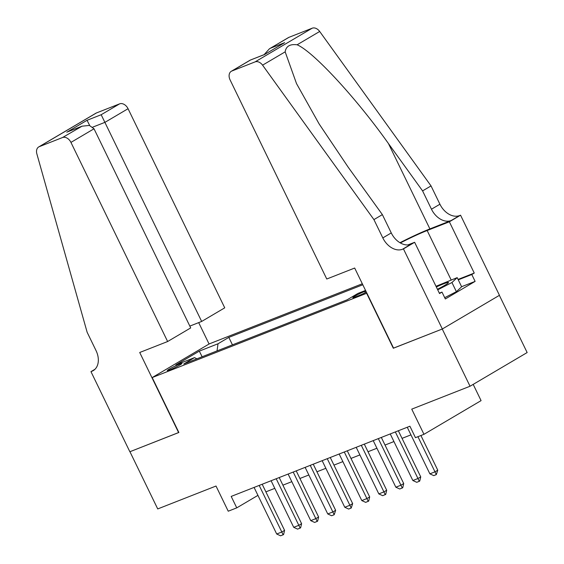 <?xml version="1.0" encoding="UTF-8"?>
<svg xmlns="http://www.w3.org/2000/svg" width="564" height="564" viewBox="0 0 564 564"><rect width="100%" height="100%" fill="white"/><g stroke="black" fill="none" stroke-linecap="round" stroke-linejoin="round"><path stroke-width="0.85" d="M169.672 369.935A8.171 0.649 -25.9 0 0 177.723 366.177A8.171 0.649 -25.9 0 0 181.96 363.456A8.171 0.649 -25.9 0 0 179.549 364.111A8.171 0.649 -25.9 0 0 171.505 367.869A8.171 0.649 -25.9 0 0 167.268 370.59A8.171 0.649 -25.9 0 0 169.672 369.935M362.314 283.762L209.307 343.871L152.195 377.563L366.889 293.181M499.373 295.346L527.15 352.549L470.038 386.241L411.741 409.14L423.966 434.315L481.078 400.623L473.189 384.38M152.195 377.563L178.873 432.489L129.939 451.715L157.723 508.932L216.012 486.034L228.237 511.21L236.753 507.861L257.931 495.368M393.559 348.108L442.254 329.023L470.038 386.241M423.966 434.315L415.456 437.664L409.901 426.215L231.191 496.419L236.753 507.861M365.81 290.968L364.746 291.391A7.91 0.627 -25.9 0 0 356.949 295.028A7.91 0.627 -25.9 0 0 352.845 297.665A7.91 0.627 -25.9 0 0 355.172 297.038L358.923 295.564A7.91 0.627 -25.9 0 0 366.367 292.11M196.885 358.824L194.552 357.611L183.751 363.984L347.142 299.794L357.943 293.421L365.55 290.432M194.552 357.611L175.834 364.964L199.296 351.125L218.014 343.765L228.822 337.392L362.8 284.764M393.319 348.249L366.649 293.315M265.884 491.857L274.795 488.353M282.902 485.167L291.814 481.67M299.921 478.483L308.832 474.987M316.94 471.8L325.851 468.296M333.958 465.11L342.877 461.613M350.984 458.426L359.895 454.922M368.003 451.743L376.914 448.239M385.022 445.052L393.933 441.556M402.04 438.369L410.952 434.865M232.446 344.851L228.822 337.392M218.014 343.765L217.048 350.9M199.296 351.125L202.123 356.765M417.924 436.691L434.985 471.828L437.763 470.193L436.31 474.62L433.751 475.628L429.874 473.838L407.257 427.258M420.92 435.514L437.763 470.193M429.874 473.838L434.985 471.828L436.31 474.62M437.452 289.283A16.589 1.318 -25.9 0 0 448.429 282.733A16.589 1.318 -25.9 0 0 447.788 282.444A16.589 1.318 -25.9 0 0 436.332 286.97M436 286.286L457.192 277.622L461.634 286.773L456.389 291.68L444.707 297.679M457.192 277.622L451.947 282.529L437.72 289.825M456.389 291.68L451.947 282.529M326.767 279.011L230.084 79.891A7.656 5.45 -120.5 0 1 231.296 71.29A7.656 5.45 -120.5 0 1 231.853 71.022L255.083 61.892L312.195 28.2A7.656 5.45 59.5 0 1 319.689 31.471L431.037 185.916L439.927 204.224A17.865 12.718 -120.5 0 0 459.618 215.561L460.555 215.194L499.45 295.296L442.338 328.988L393.58 348.15L354.678 268.041L326.767 279.011M431.037 185.916L422.584 190.9L388.441 143.545C356.222 98.037 313.091 51.409 297.108 44.796C290.002 43.886 286.018 46.241 285.165 51.846L296.516 83.599L319.132 123.939L348.235 167.261L382.371 214.616L391.261 232.925A17.865 12.718 -120.5 0 0 410.959 244.268L402.506 249.253L403.443 248.886L442.338 328.988M382.371 214.616L373.925 219.607L382.815 237.916A17.865 12.718 -120.5 0 0 402.506 249.253M388.441 143.545L429.895 228.906L451.165 220.545A17.865 12.718 -120.5 0 1 431.474 209.209L422.584 190.9M288.965 37.33L269.437 48.786L288.408 37.598A7.656 5.45 59.5 0 1 288.965 37.33L312.195 28.2M285.165 51.846L262.577 65.163L373.925 219.607M458.067 279.427L474.254 273.061L471.786 274.52L458.264 279.836M439.328 293.146L442 292.096L445.327 298.962L475.121 281.387L471.786 274.52M442 292.096L439.525 293.555L414.632 242.287L403.443 248.886M460.555 215.194L449.36 221.793L427.152 230.521A28.715 2.284 -25.9 0 0 400.362 242.95M474.254 273.061L449.36 221.793M429.895 228.906A33.241 2.644 -25.9 0 0 399.975 242.717M407.92 244.924L414.632 242.287M262.577 65.163A7.656 5.45 -120.5 0 0 255.083 61.892M475.121 281.387L461.599 286.702M269.437 48.786L264.093 54.666M270.523 48.208L284.644 42.66L264.424 54.588L250.268 60.101L264.396 54.546M189.828 326.098L201.665 321.445L224.74 307.831L128.056 108.711L104.982 122.325L92.771 127.126M201.665 321.445L101.175 114.732L119.617 103.854L96.388 112.976L39.276 146.668A7.656 5.45 -120.5 0 0 38.719 146.943A7.656 5.45 -120.5 0 0 36.85 153.838L87.138 332.267L96.028 350.575A17.865 12.718 59.5 0 1 93.194 370.64A17.865 12.718 59.5 0 1 91.89 371.274L90.959 371.641L129.854 451.75L178.851 432.454M178.619 432.595L139.717 352.486L167.635 341.523L70.944 142.403A7.656 5.45 -120.5 0 0 62.505 137.545L39.276 146.668M90.959 371.641L94.963 369.279M209.075 344.012L198.683 322.615M167.635 341.523L190.71 327.91L94.019 128.789L70.944 142.403M38.719 146.943L95.831 113.251A7.656 5.45 59.5 0 1 96.388 112.976M119.617 103.854A7.656 5.45 59.5 0 1 128.056 108.711M62.505 137.545L82.055 126.181L89.394 125.434L94.019 128.789M80.948 126.66L67.927 131.729L82.055 126.181M66.827 132.216L87.046 120.287L89.697 125.511M395.343 431.939L417.959 478.512L420.737 476.876L419.75 481.036L419.285 481.311L416.733 482.312L412.855 480.521L390.239 433.942M398.346 430.755L420.737 476.876M412.855 480.521L417.959 478.512L419.285 481.311M378.324 438.623L400.941 485.202L403.718 483.559L402.731 487.719L402.266 487.994L399.714 488.995L395.836 487.204L373.22 440.625M381.327 437.445L403.718 483.559M395.836 487.204L400.941 485.202L402.266 487.994M361.305 445.306L383.922 491.886L386.7 490.25L385.713 494.409L382.695 495.685L378.818 493.895L356.201 447.315M364.309 444.129L386.7 490.25M378.818 493.895L383.922 491.886L385.247 494.677M344.287 451.997L366.903 498.576L369.681 496.933L368.694 501.093L365.676 502.369L361.799 500.578L339.175 453.999M347.283 450.812L369.681 496.933M361.799 500.578L366.903 498.576L368.229 501.368M327.261 458.68L349.884 505.259L352.662 503.617L351.21 508.051L348.658 509.052L344.773 507.262L322.157 460.689M330.264 457.503L352.662 503.617M344.773 507.262L349.884 505.259L351.21 508.051M310.242 465.363L332.859 511.943L335.643 510.307L334.191 514.742L331.632 515.743L327.754 513.952L305.138 467.373M313.246 464.186L335.643 510.307M327.754 513.952L332.859 511.943L334.191 514.742M293.224 472.054L315.84 518.633L318.618 516.991L317.631 521.15L317.165 521.425L314.613 522.426L310.736 520.635L288.119 474.056M296.227 470.877L318.618 516.991M310.736 520.635L315.84 518.633L317.165 521.425M276.205 478.737L298.821 525.317L301.599 523.681L300.612 527.841L297.595 529.117L293.717 527.326L271.101 480.747M279.208 477.56L301.599 523.681M293.717 527.326L298.821 525.317L300.147 528.108M259.186 485.428L281.803 532L284.58 530.364L283.593 534.524L283.128 534.799L280.576 535.8L276.698 534.009L254.082 487.43M262.189 484.243L284.58 530.364M276.698 534.009L281.803 532L283.128 534.799M365.345 292.631L364.746 291.391M391.261 232.925L382.815 237.916M431.474 209.209L439.927 204.224M284.644 42.66L264.424 54.588M250.296 60.136L231.853 71.022M319.689 31.471L297.108 44.796M451.165 220.545L459.618 215.561M451.172 279.984L427.152 230.521M87.046 120.287L101.175 114.732M94.371 369.815L91.89 371.274M250.268 60.101L231.296 71.29"/></g></svg>
